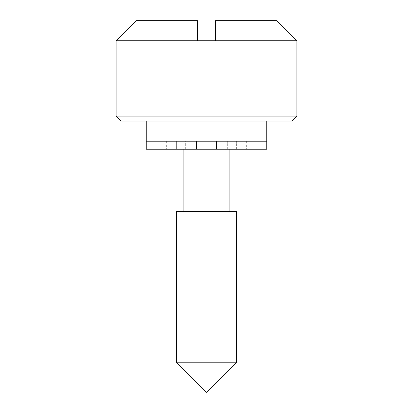 <?xml version="1.0" encoding="UTF-8"?>
<svg xmlns="http://www.w3.org/2000/svg" width="413" height="413" viewBox="0 0 413 413"><rect width="100%" height="100%" fill="white"/><g stroke="black" fill="none" stroke-linecap="round" stroke-linejoin="round"><path stroke-width="0.31" stroke-dasharray="2.06 1.55" d="M136.176 20.65L197.46 20.65L197.46 40.742L215.54 40.742L215.54 20.65L276.824 20.65M146.223 141.2L266.777 141.2L146.223 141.2M229.101 141.2L183.899 141.2L229.101 141.2L229.101 149.238M121.107 121.107L291.893 121.107M146.223 121.107L266.777 121.107L146.223 121.107M236.639 211.523L176.361 211.523M183.899 211.523L229.101 211.523L183.899 211.523M296.916 40.742L116.084 40.742M296.916 116.084L116.084 116.084M183.899 141.2L183.899 149.238M236.639 362.211L176.361 362.211M216.546 141.2L236.639 141.2C249.591 141.2 249.591 141.2 236.639 141.2C249.591 141.2 249.591 141.2 236.639 141.2L216.546 141.2L216.546 149.238L196.454 149.238L196.454 141.2L196.454 149.238L216.546 149.238L216.546 141.2L216.546 149.238L236.639 149.238C249.591 149.238 249.591 149.238 236.639 149.238C249.591 149.238 249.591 149.238 236.639 149.238L216.546 149.238L216.546 141.2M266.777 149.238L146.223 149.238M196.454 149.238L176.361 149.238C163.409 149.238 163.409 149.238 176.361 149.238C163.409 149.238 163.409 149.238 176.361 149.238L196.454 149.238L196.454 141.2L196.454 149.238M227.31 149.238L227.31 141.2L227.31 149.238M185.69 149.238L185.69 141.2L176.361 141.2L185.69 141.2L185.69 149.238M176.361 141.2C163.409 141.2 163.409 141.2 176.361 141.2C163.409 141.2 163.409 141.2 176.361 141.2L176.361 149.238L176.361 141.2M236.639 149.238L236.639 141.2L236.639 149.238M246.685 141.2L246.685 149.238M166.315 141.2L166.315 149.238"/><path stroke-width="0.62" d="M215.54 20.65L215.54 40.742L197.46 40.742L197.46 20.65L136.176 20.65L116.084 40.742L296.916 40.742L276.824 20.65L215.54 20.65M266.777 121.107L266.777 149.238L146.223 149.238L146.223 141.2L266.777 141.2L146.223 141.2L146.223 121.107M116.084 116.084L296.916 116.084L291.893 121.107L121.107 121.107L116.084 116.084L116.084 40.742M176.361 362.211L176.361 211.523L236.639 211.523L236.639 362.211L176.361 362.211L206.5 392.35L236.639 362.211M296.916 116.084L296.916 40.742M183.899 149.238L183.899 211.523M229.101 149.238L229.101 211.523"/></g></svg>
